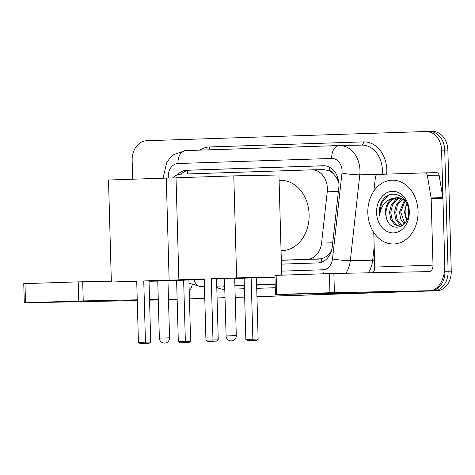 <?xml version="1.0" encoding="UTF-8"?>
<svg xmlns="http://www.w3.org/2000/svg" width="475" height="475" viewBox="0 0 475 475"><rect width="100%" height="100%" fill="white"/><g stroke="black" fill="none" stroke-linecap="round" stroke-linejoin="round"><path stroke-width="0.71" d="M281.319 260.181L307.183 259.332A19.137 15.075 -91.1 0 0 321.581 243.034L327.245 191.799A19.137 15.075 -91.1 0 0 327.382 188.468A19.137 15.075 -91.1 0 0 311.933 169.836A19.137 15.075 -91.1 0 0 311.778 169.842L181.189 174.147A19.137 15.075 -91.1 0 0 172.544 177.977M338.812 182.537L336.87 178.452L334.002 174.438A6.377 5.023 -91.1 0 0 329.264 170.697A19.137 11.78 -91.9 0 1 329.371 167.129M329.264 170.697L329.003 170.703A19.137 15.075 88.9 0 1 334.002 174.438M281.325 260.342L321.456 258.756C324.615 257.919 327.435 255.983 329.911 252.943L331.396 250.919M329.003 170.703L323.736 169.605L311.933 169.836M281.432 264.124L317.882 262.918A19.137 15.075 -91.1 0 0 332.286 246.626L338.794 187.702A19.137 15.075 -91.1 0 0 338.93 184.377A19.137 15.075 -91.1 0 0 323.487 165.739A19.137 15.075 -91.1 0 0 323.327 165.745L186.699 170.252A19.137 15.075 -91.1 0 0 177.205 174.966M132.673 179.212L132.145 160.354A19.137 15.075 88.9 0 1 146.68 140.731L425.98 131.522A19.137 15.075 88.9 0 1 426.14 131.516A19.137 15.075 88.9 0 1 441.584 150.153L444.968 271.284A19.137 15.075 88.9 0 1 430.433 290.908L256.945 296.626M158.288 299.879L151.133 300.117A19.137 15.075 88.9 0 1 150.979 300.117A19.137 15.075 88.9 0 1 149.554 300.063M244.655 297.029L235.22 297.344M225.019 297.677L217.075 297.944M204.778 298.348L189.43 298.852M177.139 299.256L168.488 299.541M432.262 131.397A19.137 15.075 88.9 0 1 432.422 131.391A19.137 15.075 88.9 0 1 447.866 150.029L451.25 271.16L448.109 271.219A19.137 15.075 88.9 0 1 433.574 290.842L256.945 296.667L433.574 290.842A19.137 15.075 88.9 0 0 448.109 271.219L444.725 150.088L448.109 271.219L444.968 271.284M429.121 131.462A19.137 15.075 88.9 0 1 429.281 131.456A19.137 15.075 88.9 0 1 444.725 150.088A19.137 15.075 88.9 0 0 429.281 131.456A19.137 15.075 88.9 0 0 429.121 131.462M151.133 300.117L154.274 300.052A19.137 15.075 88.9 0 1 154.12 300.058A19.137 15.075 88.9 0 1 153.959 300.058M244.655 297.071L235.22 297.386L244.655 297.071M225.019 297.718L217.075 297.985L225.019 297.718M204.784 298.389L189.43 298.894L204.784 298.389M177.139 299.298L168.488 299.582L177.139 299.298M181.064 174.153A19.137 15.075 88.9 0 1 189.84 170.192L324.324 165.757M158.294 299.962L154.274 300.052A19.137 15.075 88.9 0 1 154.12 300.058L150.979 300.117M451.25 271.16A19.137 15.075 88.9 0 1 436.715 290.783L256.945 296.709M244.655 297.113L235.22 297.427M225.019 297.76L217.075 298.027M204.784 298.431L189.436 298.935M177.139 299.339L168.488 299.624M157.415 299.992A19.137 15.075 88.9 0 1 157.255 299.998A19.137 15.075 88.9 0 1 157.1 299.998M367.822 212.925A31.89 25.128 88.9 0 1 392.314 180.209A31.89 25.128 88.9 0 1 418.059 211.268A31.89 25.128 88.9 0 1 393.567 243.978A31.89 25.128 88.9 0 1 367.822 212.925M399.962 198.016L396.904 199.607L392.481 205.028L390.747 212.289L392.053 219.45L395.942 224.598L400.52 226.338M399.338 197.855L395.657 199.631L391.234 205.052L389.5 212.313L390.806 219.474L394.695 224.622L399.897 226.373L401.814 226.094M402.479 199.108L397.468 204.927L395.734 212.188L397.041 219.355L400.924 224.497L402.663 225.524M401.85 198.764L400.645 199.536L396.221 204.951L394.488 212.212L395.794 219.379L399.677 224.521L402.194 225.857M405.009 201.067L400.716 212.093L404.825 223.47M404.373 200.48L399.469 212.117L400.657 218.987L404.255 224.105M407.122 219.658A14.416 11.358 88.9 0 1 405.145 212.004A14.416 11.358 88.9 0 1 406.933 203.739M406.849 203.543L404.457 212.016L406.576 220.816M404.457 199.547L398.086 197.576M397.462 197.606L391.917 199.708L387.493 205.123L385.759 212.384L386.205 216.867C389.245 233.724 409.937 228.481 408.619 211.612C408.904 194.673 388.877 187.601 381.698 201.774C380.053 205.069 379.27 208.662 379.365 212.557L379.709 216.006L380.113 212.539C381.876 204.737 386.217 200.011 393.128 198.36A14.416 11.358 88.9 0 0 385.516 212.39A14.416 11.358 88.9 0 0 386.205 216.867M406.499 202.795L402.853 199.34L396.839 197.6L393.128 198.36M409.319 211.553A20.793 16.382 88.9 0 1 393.52 232.881A20.793 16.382 88.9 0 1 376.568 212.634A20.793 16.382 88.9 0 1 392.362 191.312A20.793 16.382 88.9 0 1 409.319 211.553M387.849 195.623L381.639 203.086L379.501 212.557L379.709 216.006M316.884 293.324L358.091 292.303L316.884 293.324M373.867 191.098L375.41 177.145A3.188 2.512 -91.1 0 1 377.809 174.432L424.781 172.882A3.188 2.512 -91.1 0 1 424.804 172.882L436.584 172.651A3.188 2.512 88.9 0 1 439.102 175.204L442.872 197.695A3.188 2.512 88.9 0 1 442.926 198.247L444.79 264.908A25.513 15.705 -91.9 0 1 429.928 290.712A25.513 15.705 -91.9 0 1 429.798 290.718L329.923 292.719L329.389 273.588L429.263 271.593A6.377 3.925 88.1 0 0 429.299 271.593A6.377 3.925 88.1 0 0 433.01 265.139L431.152 198.479A3.188 2.512 -91.1 0 0 431.098 197.927L427.328 175.435A3.188 2.512 -91.1 0 0 424.804 172.882M424.834 172.882L436.561 172.651A3.188 2.512 88.9 0 1 436.584 172.651M371.782 292.63A25.513 15.705 -91.9 0 1 371.658 292.636A25.513 15.705 -91.9 0 1 371.527 292.642L275.452 294.524L329.923 292.719M275.452 294.524L274.918 275.399L329.389 273.588M372.845 272.703A6.377 3.925 88.1 0 0 374.739 267.063L373.777 232.495M279.092 180.47L280.796 180.435A35.079 27.645 88.9 0 1 309.112 214.599A35.079 27.645 88.9 0 1 282.174 250.58L281.052 250.604M216.535 278.641L251.655 277.715L234.692 278.427M224.491 278.706L216.541 278.908M204.238 278.95L205.948 340.153L212.984 339.922L211.274 278.718L236.639 277.881L233.789 175.875L176.023 177.781L178.873 279.787L204.238 278.95M205.948 340.153L207.777 341.383L212.8 341.216L212.984 339.922L218.245 339.821L216.535 278.617L211.274 278.718M178.873 279.787L204.25 279.288M216.547 279.045L224.491 278.884M234.692 278.546L244.126 278.237M274.972 277.216L244.126 278.166L245.836 339.37L258.133 339.031L256.375 340.355L251.352 340.522L247.659 340.593L245.836 339.37M274.966 277.127L236.639 277.881M281.734 275.162L278.938 174.99L233.789 175.875M212.8 341.216L216.487 341.139L218.245 339.821M207.777 341.383L216.487 341.139M256.423 277.827L258.133 339.031M251.162 277.934L252.866 339.138L252.688 340.433L247.659 340.593M256.375 340.355L252.688 340.433M149.019 280.868L184.146 279.935L167.96 280.63M157.759 280.915L149.025 281.135M136.723 281.176L138.433 342.38L145.469 342.148L143.759 280.945L169.124 280.108L166.28 178.101L108.508 180.007L111.358 282.013L136.723 281.176M138.433 342.38L140.262 343.609L145.285 343.443L145.469 342.148L150.729 342.042L149.019 280.844L143.759 280.945M111.358 282.013L136.735 281.515M149.031 281.271L157.765 281.081M167.966 280.749L176.617 280.464M204.256 279.549L176.611 280.392L178.321 341.596L190.618 341.258L188.86 342.582L183.837 342.748L180.15 342.819L178.321 341.596M204.25 279.419L169.124 280.108M176.023 177.911L166.28 178.101M145.285 343.443L148.972 343.366L150.729 342.042M140.262 343.609L148.972 343.366M188.908 280.054L190.618 341.258M183.647 280.161L185.357 341.365L185.173 342.653L180.15 342.819M188.86 342.582L185.173 342.653M65.716 301.607L106.923 300.586L65.716 301.607M192.197 284.935A25.513 15.705 -91.9 0 1 189.234 291.798M120.614 300.913A25.513 15.705 -91.9 0 1 120.49 300.918A25.513 15.705 -91.9 0 1 120.359 300.918L24.284 302.807L78.755 300.996L78.221 281.871L111.334 281.188M177.133 299.048L168.477 299.197M158.276 299.398L149.542 299.571M137.245 299.814L78.755 300.996M24.284 302.807L23.75 283.676L78.221 281.871M338.366 191.579L327.245 191.799M321.848 262.111A19.137 11.78 -91.9 0 1 321.456 258.756M329.911 252.943A19.137 1.924 6.3 0 0 330.612 253.056M336.87 178.452A19.137 1.924 6.3 0 0 338.075 178.648M187.316 173.945A19.137 11.78 -91.9 0 1 187.578 170.483M332.708 242.814L321.581 243.034M318.986 259.095L307.183 259.332M323.641 165.739L323.327 165.745M281.627 271.136L322.905 269.776A12.754 10.052 -91.1 0 0 332.5 258.911L341.982 173.09A12.754 10.052 -91.1 0 0 342.077 170.869A12.754 10.052 -91.1 0 0 331.675 158.454L177.959 163.519A12.754 10.052 -91.1 0 0 168.269 176.605A12.754 10.052 -91.1 0 0 168.376 178.06M382.179 174.289A25.513 20.104 -91.1 0 0 382.351 169.943A25.513 20.104 -91.1 0 0 361.754 145.101L339.103 145.546A12.754 7.855 88.1 0 1 339.168 145.546A25.513 20.104 88.9 0 1 339.382 145.54A25.513 20.104 88.9 0 1 359.973 170.382A25.513 20.104 88.9 0 1 359.795 174.824L377.447 174.473M339.037 145.552L185.452 150.617A12.754 7.855 88.1 0 0 185.387 150.617L339.103 145.546A12.754 7.855 88.1 0 0 331.675 158.454M199.939 150.136A28.702 22.616 88.9 0 1 209.707 146.947L363.423 141.882A3.188 1.965 -91.9 0 1 361.606 145.107M363.423 141.882A28.702 22.616 88.9 0 1 386.828 169.824A28.702 22.616 88.9 0 1 386.692 174.141M275.262 287.725L256.714 288.337M244.423 288.741L234.988 289.055M224.788 289.376A28.702 22.616 88.9 0 1 216.778 287.428M430.433 290.908L436.715 290.783M441.584 150.153L447.866 150.029M341.982 173.09A12.754 1.283 6.3 0 0 359.795 174.824L350.312 260.644L372.685 260.205L374.175 246.751M332.5 258.911A12.754 1.283 6.3 0 0 350.312 260.644A25.513 20.104 88.9 0 1 345.942 273.232M368.321 272.793A25.513 20.104 -91.1 0 0 372.685 260.205A3.188 0.321 -173.7 0 1 374.555 260.294M193.96 279.888A12.754 7.855 88.1 0 0 201.133 286.657L200.925 286.663A25.513 20.104 88.9 0 0 201.133 286.657L204.452 286.55M223.09 286.223A25.513 20.104 -91.1 0 0 223.303 286.223L224.699 286.176M223.303 286.223A25.513 20.104 -91.1 0 0 223.511 286.217A3.188 1.965 -91.9 0 1 224.717 286.841M275.162 284.216L256.619 284.828M244.322 285.232L234.888 285.546M224.687 285.879L216.743 286.14M234.893 285.843L244.334 285.528M256.625 285.125L275.173 284.513M209.707 146.947A3.188 1.965 -91.9 0 1 208.667 149.851M322.905 269.776A12.754 7.855 88.1 0 0 323.416 273.784M163.442 178.196L163.37 176.807L166.678 162.693L169.878 158.116L173.88 154.523L185.387 150.617A12.754 7.855 88.1 0 0 177.959 163.519M189.84 170.192L186.699 170.252M371.527 292.642L429.798 290.718M276.141 275.346L276.676 294.47M374.739 267.063L433.01 265.139M442.926 198.247L431.152 198.479M333.866 273.469L334.4 292.594M431.098 197.927L442.872 197.695M439.102 175.204L427.328 175.435M235.208 335.653L236.289 335.641A5.1 5.1 0 0 1 231.355 340.884A5.1 5.1 0 0 1 226.088 335.926L235.208 335.653M168.477 337.862L169.557 337.85A5.1 5.1 0 0 1 164.629 343.093A5.1 5.1 0 0 1 159.357 338.135L168.477 337.862M120.359 300.918L137.263 300.366L120.49 300.918M149.554 299.957L158.282 299.672L149.554 299.957M24.973 283.628L25.508 302.753M82.698 281.752L83.232 300.877M426.14 131.516L432.422 131.391M184.87 279.799L185.191 280.131M188.997 283.219L200.925 286.663M157.255 299.998L154.12 300.058M371.658 292.636L429.928 290.712M234.68 278.113L236.289 335.641M224.479 278.397L226.088 335.926M167.954 280.315L169.557 337.85M157.748 280.6L159.357 338.135"/></g></svg>
